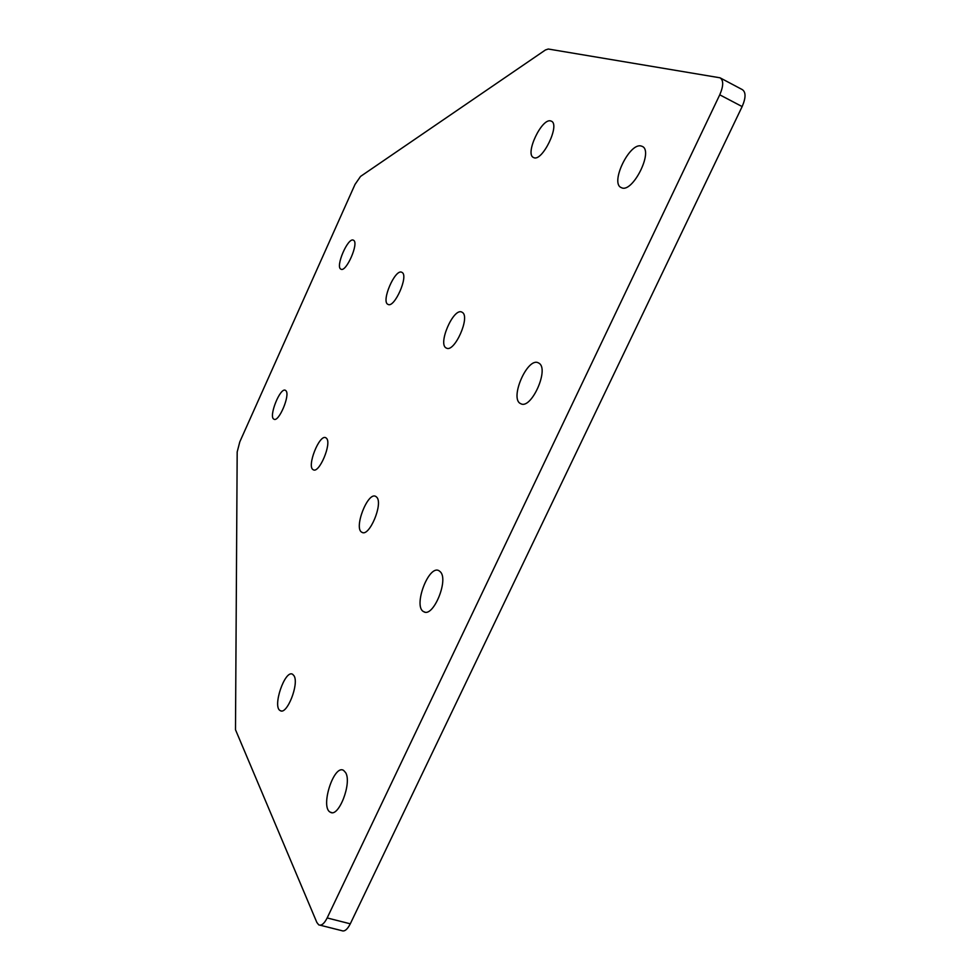 <?xml version="1.0" encoding="UTF-8"?>
<svg xmlns="http://www.w3.org/2000/svg" width="980" height="980" viewBox="0 0 980 980"><rect width="100%" height="100%" fill="white"/><g stroke="black" fill="none" stroke-linecap="round" stroke-linejoin="round"><path stroke-width="1.47" d="M320.142 925.206L341.738 930.645C344.507 931.821 347.361 929.542 350.289 923.822L327.161 917.942C324.233 923.699 321.416 926.002 318.721 924.851L316.859 922.474L235.494 729.72L237.185 451.939L239.806 441.833L355.017 184.424L360.542 176.425L545.443 49.968L548.298 49.025L720.018 77.8C723.669 80.238 723.571 85.909 719.749 94.815L742.142 106.575C745.952 97.731 745.988 92.071 742.252 89.584L720.533 78.069M327.161 917.942L719.749 94.815M345.634 772.632C352.188 782.959 338.529 818.153 330.285 812.175C319.933 807.41 333.862 763.935 343.6 770.403L345.634 772.632M440.4 571.867C448.889 580.123 433.074 617.976 423.777 611.716C412.739 607 428.603 564.333 438.991 570.727L440.4 571.867M294.061 675.833C299.304 683.93 286.822 715.425 280.256 710.635C272.072 707.058 284.996 669.193 292.64 674.289L294.061 675.833M376.724 497.191C383.425 503.573 369.252 537.297 361.975 532.324C353.327 528.796 367.696 491.372 375.757 496.407L376.724 497.191M285.952 390.751C290.46 394.854 278.761 422.576 273.959 419.195C268.226 417.064 280.194 386.941 285.437 390.322L285.952 390.751M326.536 438.329C331.975 443.401 319.149 473.818 313.294 469.763C306.336 467.056 319.407 433.699 325.838 437.766L326.536 438.329M550.821 120.981L551.226 121.128C560.707 124.191 542.062 162.582 533.61 157.547C524.471 154.485 541.805 117.576 550.821 120.981M402.094 272.452C408.832 275.821 394.377 308.529 387.994 304.388C380.755 301.779 395.173 268.312 401.837 272.305L402.094 272.452M462.266 312.351C470.657 316.675 454.389 353.143 446.366 348.059C437.325 344.654 453.495 307.23 461.899 312.142L462.266 312.351M641.386 146.094L641.986 146.302C654.236 150.418 632.37 193.991 621.345 187.621C609.609 183.53 629.65 141.831 641.386 146.094M538.914 363.176C549.67 368.884 531.099 410.106 520.723 403.662C509.098 399.105 527.461 356.634 538.388 362.882L538.914 363.176M353.609 240.296C359.146 242.991 346.136 272.636 340.954 269.194C335.013 267.148 348.01 236.878 353.425 240.198L353.609 240.296M350.289 923.822L742.142 106.575M331.865 812.628L330.285 812.175M424.891 612.108L423.777 611.716M281.236 710.929L280.256 710.635M362.649 532.569L361.975 532.324"/></g></svg>
